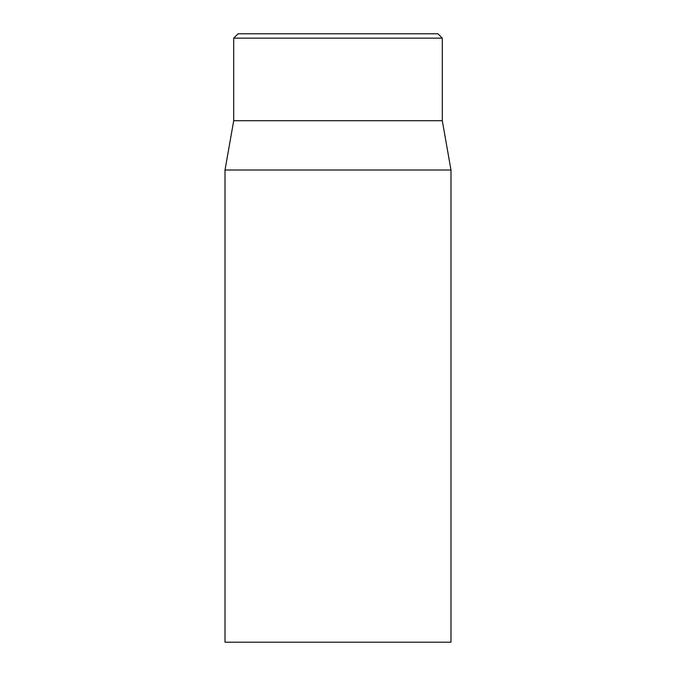 <?xml version="1.0" encoding="UTF-8"?>
<svg xmlns="http://www.w3.org/2000/svg" width="676" height="676" viewBox="0 0 676 676"><rect width="100%" height="100%" fill="white"/><g stroke="black" fill="none" stroke-linecap="round" stroke-linejoin="round"><path stroke-width="1.01" d="M437.955 33.8L238.045 33.8L233.702 38.143L442.298 38.143L437.955 33.8M225.015 170.006L225.015 642.2L450.985 642.2L450.985 170.006L225.015 170.006L233.702 120.717L442.298 120.717L442.298 38.143M233.702 120.717L233.702 38.143M442.298 120.717L450.985 170.006"/></g></svg>
